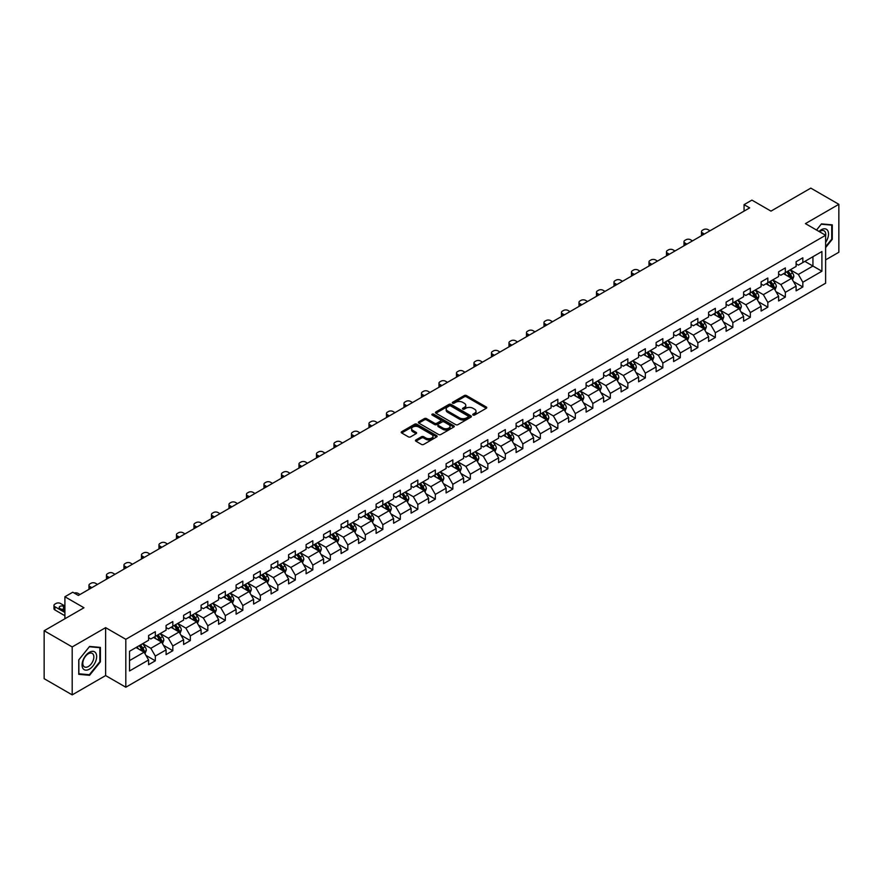 <?xml version="1.0" encoding="UTF-8"?>
<svg xmlns="http://www.w3.org/2000/svg" width="883" height="883" viewBox="0 0 883 883"><rect width="100%" height="100%" fill="white"/><g stroke="black" fill="none" stroke-linecap="round" stroke-linejoin="round"><path stroke-width="1.32" d="M473.056 415.032A1.093 0.629 0 0 0 474.601 415.032L486.301 408.277A1.556 0.894 0 0 0 486.754 407.637A1.556 0.894 0 0 0 486.301 406.997L466.478 395.562A1.556 0.894 0 0 0 464.27 395.562L452.571 402.317A1.093 0.629 0 0 0 454.116 403.2L455.628 402.328A4.978 2.881 0 0 1 462.681 402.328L464.326 403.288A4.978 2.881 0 0 1 465.783 405.319A4.978 2.881 0 0 1 464.326 407.35L462.813 408.222A1.093 0.629 0 0 0 464.359 409.116L465.871 408.244A4.978 2.881 0 0 1 472.913 408.244L474.568 409.193A4.978 2.881 0 0 1 476.025 411.235A4.978 2.881 0 0 1 474.568 413.266L473.056 414.138A1.093 0.629 0 0 0 473.056 415.032L473.056 414.138M415.937 439.933A1.556 0.894 0 0 0 415.474 440.573A1.556 0.894 0 0 0 415.937 441.202L421.489 444.414A1.556 0.894 0 0 0 423.697 444.414L436.688 436.908A1.556 0.894 0 0 0 437.14 436.279A1.556 0.894 0 0 0 436.688 435.639L416.864 424.204A1.556 0.894 0 0 0 414.668 424.204L401.677 431.699A1.556 0.894 0 0 0 401.213 432.339A1.556 0.894 0 0 0 401.677 432.968L408.387 436.853A1.556 0.894 0 0 0 410.595 436.853L416.158 433.641A1.556 0.894 0 0 0 416.61 433.001A1.556 0.894 0 0 0 416.158 432.372L412.825 430.44A4.161 2.406 0 0 1 411.599 428.741A4.161 2.406 0 0 1 414.171 426.522A4.161 2.406 0 0 1 418.719 427.041L431.765 434.579A4.161 2.406 0 0 1 432.979 436.279A4.161 2.406 0 0 1 430.407 438.498A4.161 2.406 0 0 1 425.871 437.979L423.697 436.721A1.556 0.894 0 0 0 421.489 436.721L415.937 439.933L415.937 441.202L421.489 438.023L421.489 436.721M825.616 259.889L838.85 252.251L838.85 204.315L810.804 188.123L770.98 211.125L751.908 200.11L744.06 204.646L749.667 207.88L78.366 595.451L72.759 592.217L64.9 596.753L64.9 618.773M72.196 646.941L72.196 694.877L105.629 675.572L105.629 627.647L72.196 646.941L44.15 630.749L83.973 607.758L64.9 596.753M105.629 627.647L125.816 639.303L825.616 235.275L825.616 283.211L125.816 687.228L125.816 639.303M838.85 204.315L805.417 223.62L825.616 235.275M455.738 424.646A1.556 0.894 0 0 0 457.946 424.646L470.937 417.14A1.556 0.894 0 0 0 471.39 416.511A1.556 0.894 0 0 0 470.937 415.871L451.114 404.425A1.556 0.894 0 0 0 448.917 404.425L435.915 411.931A1.556 0.894 0 0 0 435.462 412.56A1.556 0.894 0 0 0 435.915 413.2L455.738 424.646M432.56 415.264A1.093 0.629 0 0 1 433.663 415.418L453.796 427.041L440.816 434.524A1.556 0.894 0 0 1 438.619 434.524L418.796 423.089L418.796 421.82A1.556 0.894 0 0 0 418.343 422.449A1.556 0.894 0 0 0 418.796 423.089M418.796 421.82L424.359 418.608A1.556 0.894 0 0 1 426.555 418.608L434.602 423.244A1.556 0.894 0 0 0 436.798 423.244L440.485 421.114A1.556 0.894 0 0 0 440.948 420.485A1.556 0.894 0 0 0 440.485 419.844L432.118 415.01A1.093 0.629 0 0 1 433.663 414.127L453.807 425.761A1.556 0.894 0 0 1 454.27 426.39A1.556 0.894 0 0 1 453.807 427.03L453.807 425.761M72.196 694.877L44.15 678.685L44.15 630.749M145.96 655.396L155.32 660.804L155.32 656.08L166.092 649.855L166.092 654.59L172.825 650.705L172.825 645.97L183.598 639.756L183.598 644.48L190.32 640.594L190.32 635.87L201.092 629.656L201.092 634.38L207.825 630.495L207.825 625.76L218.598 619.546L218.598 624.27L225.32 620.385L225.32 615.661L236.092 609.447L236.092 614.171L242.825 610.285L242.825 605.561L253.598 599.336L253.598 604.071L260.33 600.186L260.33 595.451L271.092 589.237L271.092 593.961L277.825 590.076L277.825 585.352L288.598 579.127L288.598 583.862L295.33 579.976L295.33 575.241L306.092 569.027L306.092 573.751L312.825 569.866L312.825 565.142L323.597 558.928L323.597 563.652L330.33 559.767L330.33 555.043L341.092 548.818L341.092 553.553L347.825 549.668L347.825 544.932L358.597 538.718L358.597 543.442L365.33 539.557L365.33 534.833L376.103 528.608L376.103 533.343L382.825 529.458L382.825 524.723L393.597 518.509L393.597 523.233L400.33 519.347L400.33 514.623L411.103 508.409L411.103 513.133L417.825 509.248L417.825 504.524L428.597 498.299L428.597 503.034L435.33 499.149L435.33 494.414L446.103 488.2L446.103 492.924L452.836 489.039L452.836 484.314L463.597 478.089L463.597 482.824L470.33 478.939L470.33 474.204L481.103 467.99L481.103 472.714L487.835 468.829L487.835 464.105L498.597 457.891L498.597 462.615L505.33 458.73L505.33 454.005L516.102 447.78L516.102 452.515L522.835 448.619L522.835 443.895L533.597 437.681L533.597 442.405L540.33 438.52L540.33 433.796L551.102 427.571L551.102 432.306L557.835 428.421L557.835 423.685L568.608 417.471L568.608 422.195L575.33 418.31L575.33 413.586L586.102 407.372L586.102 412.096L592.835 408.211L592.835 403.487L603.608 397.262L603.608 401.997L610.33 398.101L610.33 393.376L621.102 387.162L621.102 391.886L627.835 388.001L627.835 383.277L638.608 377.052L638.608 381.787L645.341 377.902L645.341 373.167L656.102 366.953L656.102 371.677L662.835 367.792L662.835 363.068L673.608 356.853L673.608 361.577L680.34 357.692L680.34 352.957L691.102 346.743L691.102 351.478L697.835 347.582L697.835 342.858L708.607 336.644L708.607 341.368L715.34 337.483L715.34 332.759L726.102 326.533L726.102 331.268L732.835 327.383L732.835 322.648L743.607 316.434L743.607 321.158L750.34 317.273L750.34 312.549L761.113 306.335L761.113 311.059L767.835 307.174L767.835 302.439L778.607 296.224L778.607 300.948L785.34 297.063L785.34 292.339L796.113 286.125L796.113 290.849L802.835 286.964L802.835 282.24L821.907 271.224L821.907 251.534L812.934 256.721L812.934 266.048L821.907 271.224M155.32 660.804L148.587 664.689L148.587 659.965L129.525 670.97L129.525 651.279L148.587 640.274L148.587 635.539L155.32 631.654L155.32 636.389L166.092 630.164L166.092 625.44L172.825 621.555L172.825 626.279L183.598 620.065L183.598 615.341L190.32 611.455L190.32 616.179L201.092 609.965L201.092 605.23L207.825 601.345L207.825 606.08L218.598 599.855L218.598 595.131L225.32 591.246L225.32 595.97L236.092 589.756L236.092 585.021L242.825 581.135L242.825 585.87L253.598 579.645L253.598 574.921L260.33 571.036L260.33 575.76L271.092 569.546L271.092 564.822L277.825 560.937L277.825 565.661L288.598 559.447L288.598 554.712L295.33 550.826L295.33 555.562L306.092 549.336L306.092 544.612L312.825 540.727L312.825 545.451L323.597 539.237L323.597 534.502L330.33 530.617L330.33 535.352L341.092 529.127L341.092 524.403L347.825 520.517L347.825 525.242L358.597 519.027L358.597 514.303L365.33 510.418L365.33 515.142L376.103 508.928L376.103 504.193L382.825 500.308L382.825 505.032L393.597 498.818L393.597 494.094L400.33 490.208L400.33 494.933L411.103 488.718L411.103 483.983L417.825 480.098L417.825 484.833L428.597 478.608L428.597 473.884L435.33 469.999L435.33 474.723L446.103 468.509L446.103 463.785L452.836 459.888L452.836 464.624L463.597 458.409L463.597 453.674L470.33 449.789L470.33 454.513L481.103 448.299L481.103 443.575L487.835 439.69L487.835 444.414L498.597 438.2L498.597 433.465L505.33 429.579L505.33 434.315L516.102 428.089L516.102 423.365L522.835 419.48L522.835 424.204L533.597 417.99L533.597 413.266L540.33 409.37L540.33 414.105L551.102 407.891L551.102 403.156L557.835 399.271L557.835 403.995L568.608 397.78L568.608 393.056L575.33 389.171L575.33 393.895L586.102 387.681L586.102 382.946L592.835 379.061L592.835 383.796L603.608 377.571L603.608 372.847L610.33 368.962L610.33 373.686L621.102 367.471L621.102 362.747L627.835 358.851L627.835 363.586L638.608 357.361L638.608 352.637L645.341 348.752L645.341 353.476L656.102 347.262L656.102 342.538L662.835 338.653L662.835 343.377L673.608 337.163L673.608 332.427L680.34 328.542L680.34 333.277L691.102 327.052L691.102 322.328L697.835 318.443L697.835 323.167L708.607 316.953L708.607 312.218L715.34 308.333L715.34 313.068L726.102 306.843L726.102 302.118L732.835 298.233L732.835 302.957L743.607 296.743L743.607 292.019L750.34 288.134L750.34 292.858L761.113 286.644L761.113 281.909L767.835 278.024L767.835 282.759L778.607 276.534L778.607 271.809L785.34 267.924L785.34 272.648L796.113 266.434L796.113 261.699L802.835 257.814L802.835 262.549L821.907 251.534M153.532 637.427L161.6 642.084L150.838 648.299L142.759 643.641M148.587 637.681L150.838 638.972L155.32 636.389M150.838 648.299L155.32 656.08M161.6 642.084L166.092 649.855M171.026 627.316L179.106 631.985L168.333 638.199L160.253 633.541M166.092 627.581L168.333 628.873L172.825 626.279M168.333 638.199L172.825 645.97M179.106 631.985L183.598 639.756M188.532 617.217L196.611 621.875L185.838 628.1L177.759 623.431M183.598 617.471L185.838 618.773L190.32 616.179M185.838 628.1L190.32 635.87M196.611 621.875L201.092 629.656M206.026 607.107L214.105 611.776L203.333 617.99L195.264 613.332M201.092 607.372L203.333 608.663L207.825 606.08M203.333 617.99L207.825 625.76M214.105 611.776L218.598 619.546M223.531 597.007L231.611 601.676L220.838 607.89L212.759 603.221M218.598 597.272L220.838 598.564L225.32 595.97M220.838 607.89L225.32 615.661M231.611 601.676L236.092 609.447M241.026 586.908L249.105 591.566L238.333 597.78L230.264 593.122M236.092 587.162L238.333 588.453L242.825 585.87M238.333 597.78L242.825 605.561M249.105 591.566L253.598 599.336M258.531 576.798L266.611 581.467L255.838 587.681L247.759 583.023M253.598 577.063L255.838 578.354L260.33 575.76M255.838 587.681L260.33 595.451M266.611 581.467L271.092 589.237M276.026 566.698L284.105 571.356L273.344 577.581L265.264 572.912M271.092 566.952L273.344 568.255L277.825 565.661M273.344 577.581L277.825 585.352M284.105 571.356L288.598 579.127M293.531 556.588L301.611 561.257L290.838 567.471L282.759 562.813M288.598 556.853L290.838 558.144L295.33 555.562M290.838 567.471L295.33 575.241M301.611 561.257L306.092 569.027M311.037 546.489L319.105 551.158L308.344 557.372L300.264 552.703M306.092 546.743L308.344 548.045L312.825 545.451M308.344 557.372L312.825 565.142M319.105 551.158L323.597 558.928M328.531 536.389L336.611 541.047L325.838 547.261L317.759 542.604M323.597 536.643L325.838 537.935L330.33 535.352M325.838 547.261L330.33 555.043M336.611 541.047L341.092 548.818M346.037 526.279L354.105 530.948L343.344 537.162L335.264 532.504M341.092 526.544L343.344 527.835L347.825 525.242M343.344 537.162L347.825 544.932M354.105 530.948L358.597 538.718M363.531 516.18L371.611 520.838L360.838 527.063L352.759 522.394M358.597 516.434L360.838 517.736L365.33 515.142M360.838 527.063L365.33 534.833M371.611 520.838L376.103 528.608M381.037 506.069L389.116 510.738L378.343 516.952L370.264 512.295M376.103 506.334L378.343 507.626L382.825 505.032M378.343 516.952L382.825 524.723M389.116 510.738L393.597 518.509M398.531 495.97L406.61 500.628L395.838 506.853L387.769 502.184M393.597 496.224L395.838 497.526L400.33 494.933M395.838 506.853L400.33 514.623M406.61 500.628L411.103 508.409M416.036 485.871L424.116 490.529L413.343 496.743L405.264 492.085M411.103 486.125L413.343 487.416L417.825 484.833M413.343 496.743L417.825 504.524M424.116 490.529L428.597 498.299M433.531 475.76L441.61 480.429L430.838 486.643L422.769 481.975M428.597 476.025L430.838 477.317L435.33 474.723M430.838 486.643L435.33 494.414M441.61 480.429L446.103 488.2M451.036 465.661L459.116 470.319L448.343 476.544L440.264 471.875M446.103 465.915L448.343 467.217L452.836 464.624M448.343 476.544L452.836 484.314M459.116 470.319L463.597 478.089M468.531 455.551L476.61 460.22L465.849 466.434L457.769 461.776M463.597 455.816L465.849 457.107L470.33 454.513M465.849 466.434L470.33 474.204M476.61 460.22L481.103 467.99M486.036 445.451L494.116 450.109L483.343 456.334L475.264 451.666M481.103 445.705L483.343 447.008L487.835 444.414M483.343 456.334L487.835 464.105M494.116 450.109L498.597 457.891M503.542 435.352L511.61 440.01L500.849 446.224L492.769 441.566M498.597 435.606L500.849 436.897L505.33 434.315M500.849 446.224L505.33 454.005M511.61 440.01L516.102 447.78M521.036 425.242L529.116 429.911L518.343 436.125L510.264 431.456M516.102 425.507L518.343 426.798L522.835 424.204M518.343 436.125L522.835 443.895M529.116 429.911L533.597 437.681M538.542 415.142L546.61 419.8L535.849 426.025L527.769 421.357M533.597 415.396L535.849 416.699L540.33 414.105M535.849 426.025L540.33 433.796M546.61 419.8L551.102 427.571M556.036 405.032L564.116 409.701L553.343 415.915L545.264 411.257M551.102 405.297L553.343 406.588L557.835 403.995M553.343 415.915L557.835 423.685M564.116 409.701L568.608 417.471M573.542 394.933L581.621 399.591L570.848 405.816L562.769 401.147M568.608 395.187L570.848 396.489L575.33 393.895M570.848 405.816L575.33 413.586M581.621 399.591L586.102 407.372M591.036 384.833L599.115 389.491L588.343 395.705L580.274 391.048M586.102 385.087L588.343 386.379L592.835 383.796M588.343 395.705L592.835 403.487M599.115 389.491L603.608 397.262M608.542 374.723L616.621 379.392L605.848 385.606L597.769 380.937M603.608 374.988L605.848 376.279L610.33 373.686M605.848 385.606L610.33 393.376M616.621 379.392L621.102 387.162M626.036 364.624L634.115 369.282L623.343 375.507L615.274 370.838M621.102 364.878L623.343 366.18L627.835 363.586M623.343 375.507L627.835 383.277M634.115 369.282L638.608 377.052M643.541 354.513L651.621 359.182L640.848 365.396L632.769 360.739M638.608 354.778L640.848 356.07L645.341 353.476M640.848 365.396L645.341 373.167M651.621 359.182L656.102 366.953M661.036 344.414L669.115 349.072L658.354 355.297L650.274 350.628M656.102 344.668L658.354 345.97L662.835 343.377M658.354 355.297L662.835 363.068M669.115 349.072L673.608 356.853M678.541 334.304L686.621 338.973L675.848 345.187L667.769 340.529M673.608 334.569L675.848 335.86L680.34 333.277M675.848 345.187L680.34 352.957M686.621 338.973L691.102 346.743M696.047 324.204L704.115 328.873L693.354 335.087L685.274 330.419M691.102 324.469L693.354 325.761L697.835 323.167M693.354 335.087L697.835 342.858M704.115 328.873L708.607 336.644M713.541 314.105L721.621 318.763L710.848 324.977L702.769 320.319M708.607 314.359L710.848 315.65L715.34 313.068M710.848 324.977L715.34 332.759M721.621 318.763L726.102 326.533M731.047 303.995L739.115 308.664L728.354 314.878L720.274 310.22M726.102 304.26L728.354 305.551L732.835 302.957M728.354 314.878L732.835 322.648M739.115 308.664L743.607 316.434M748.541 293.896L756.621 298.553L745.848 304.778L737.769 300.11M743.607 294.149L745.848 295.452L750.34 292.858M745.848 304.778L750.34 312.549M756.621 298.553L761.113 306.335M766.047 283.785L774.126 288.454L763.354 294.668L755.274 290.01M761.113 284.05L763.354 285.341L767.835 282.759M763.354 294.668L767.835 302.439M774.126 288.454L778.607 296.224M783.541 273.686L791.621 278.355L780.848 284.569L772.78 279.9M778.607 273.951L780.848 275.242L785.34 272.648M780.848 284.569L785.34 292.339M791.621 278.355L796.113 286.125M804.855 261.379L812.934 266.048L798.353 274.458L790.274 269.801M796.113 263.84L798.353 265.132L802.835 262.549M798.353 274.458L802.835 282.24M105.629 675.572L125.816 687.228M744.06 204.646L744.06 211.125M129.525 660.605L144.106 652.195L136.026 647.526M144.106 652.195L148.587 659.965M793.475 281.556L802.835 286.964M775.969 291.655L785.34 297.063M758.475 301.765L767.835 307.174M740.969 311.865L750.34 317.273M723.475 321.975L732.835 327.383M705.97 332.074L715.34 337.483M688.475 342.174L697.835 347.582M670.97 352.284L680.34 357.692M653.464 362.383L662.835 367.792M635.97 372.494L645.341 377.902M618.464 382.593L627.835 388.001M600.97 392.692L610.33 398.101M583.464 402.803L592.835 408.211M565.97 412.902L575.33 418.31M548.464 423.012L557.835 428.421M530.97 433.111L540.33 438.52M513.465 443.222L522.835 448.619M495.97 453.321L505.33 458.73M478.465 463.42L487.835 468.829M460.959 473.531L470.33 478.939M443.465 483.63L452.836 489.039M425.959 493.74L435.33 499.149M408.465 503.84L417.825 509.248M390.959 513.939L400.33 519.347M373.465 524.049L382.825 529.458M355.959 534.149L365.33 539.557M338.465 544.259L347.825 549.668M320.959 554.358L330.33 559.767M303.465 564.458L312.825 569.866M285.96 574.568L295.33 579.976M268.454 584.667L277.825 590.076M250.96 594.778L260.33 600.186M233.454 604.877L242.825 610.285M215.96 614.976L225.32 620.385M198.454 625.087L207.825 630.495M180.96 635.186L190.32 640.594M163.454 645.296L172.825 650.705M825.616 247.593L832.283 239.293L832.283 224.856L821.466 223.885L816.521 230.033M78.764 674.336L89.58 675.307L100.408 661.831L100.408 647.405L89.58 646.433L78.764 659.899L78.764 674.336M831.731 238.962L832.283 239.293M99.845 661.51L100.408 661.831M88.443 674.645L89.58 675.307M473.487 415.187L474.568 414.557A4.978 2.881 0 0 0 476.025 412.527L476.025 411.235M465.783 405.319L465.783 406.61A4.978 2.881 0 0 1 464.326 408.652L463.255 409.271M486.279 408.288L466.478 396.853A1.556 0.894 0 0 0 464.27 396.853L453.012 403.354M470.937 415.871L470.937 417.14L451.114 405.727A1.556 0.894 0 0 0 448.917 405.727L435.937 413.211L435.915 411.931M468.178 416.953A1.093 0.629 0 0 0 468.178 416.059L450.783 406.014A1.093 0.629 0 0 0 449.237 406.014L447.648 406.942A4.978 2.881 0 0 0 446.191 408.972A4.978 2.881 0 0 0 447.648 411.003L459.535 417.869A4.978 2.881 0 0 0 466.588 417.869L468.178 416.953L468.178 418.244A1.093 0.629 0 0 0 468.498 417.802L468.498 416.511M446.191 408.972L446.191 410.264A4.978 2.881 0 0 0 447.648 412.306L447.648 411.003M468.178 418.244L466.588 419.171A4.978 2.881 0 0 1 459.535 419.171L447.648 412.306M418.818 423.1L424.359 419.9L424.359 418.608M440.948 420.485L440.948 421.776A1.556 0.894 0 0 1 440.485 422.416L436.798 424.535A1.556 0.894 0 0 1 434.602 424.535L426.555 419.9A1.556 0.894 0 0 0 424.359 419.9M442.935 428.056A4.161 2.406 0 0 0 447.482 428.586A4.161 2.406 0 0 0 450.054 426.357A4.161 2.406 0 0 0 448.829 424.657L444.237 422.008A1.556 0.894 0 0 0 442.03 422.008L438.343 424.138A1.556 0.894 0 0 0 437.88 424.767A1.556 0.894 0 0 0 438.343 425.407L442.935 428.056L442.935 429.359A4.161 2.406 0 0 0 447.482 429.878A4.161 2.406 0 0 0 450.054 427.659L450.054 426.357M437.88 424.767L437.88 426.07A1.556 0.894 0 0 0 438.343 426.699L438.343 425.407M442.935 429.359L438.343 426.699M432.979 436.279L432.979 437.571A4.161 2.406 0 0 1 430.407 439.8A4.161 2.406 0 0 1 425.871 439.27L423.697 438.023A1.556 0.894 0 0 0 421.489 438.023M411.599 428.741L411.599 430.043A4.161 2.406 0 0 0 412.825 431.743L412.825 430.44M416.136 433.652L412.825 431.743M436.666 436.93L416.864 425.496A1.556 0.894 0 0 0 414.668 425.496L401.699 432.979M792.504 279.889L793.839 276.522A4.205 2.428 -120 0 0 792.504 272.946L790.186 269.856M704.402 234.017L702.415 232.869A3.168 1.832 0 0 1 701.488 231.578A3.168 1.832 0 0 1 702.415 230.275L703.53 229.635A3.168 1.832 0 0 1 708.023 229.635L710.009 230.772M786.146 275.187L784.579 273.09M701.753 235.54A3.168 1.832 180 0 1 701.488 234.812L701.488 231.578M786.709 271.865L789.027 274.955A4.205 2.428 60 0 1 790.23 277.483L791.576 276.699A4.205 2.428 -120 0 0 790.373 274.171L788.055 271.081M786.996 271.688L789.568 275.121A2.141 1.236 60 0 1 789.954 275.772L791.576 276.699M825.616 242.406A10.309 5.949 120 0 0 827.548 238.752A10.309 5.949 120 0 0 826.907 229.624A10.309 5.949 120 0 0 819.005 231.467M831.035 224.746L831.731 225.143L831.731 239.127L825.616 246.732M816.543 230.044L821.234 224.205L831.731 225.143M825.616 235.827A7.804 4.503 120 0 0 824.115 230.838A7.804 4.503 120 0 0 819.457 231.721M89.36 669.159A10.309 5.949 120 0 0 96.655 656.533A10.309 5.949 120 0 0 89.36 652.316A10.309 5.949 120 0 0 82.064 664.954A10.309 5.949 120 0 0 89.36 669.159M88.333 666.522A7.804 4.503 120 0 0 93.432 659.645A7.804 4.503 120 0 0 92.24 653.387A7.804 4.503 120 0 0 88.333 653.773A7.804 4.503 120 0 0 83.234 660.65A7.804 4.503 120 0 0 84.437 666.908A7.804 4.503 120 0 0 88.333 666.522M78.874 659.8L89.36 646.753L99.845 647.692L99.845 661.676L89.36 674.722L78.874 673.784L78.852 659.789M99.15 647.294L99.845 647.692M775.009 289.988L776.345 286.622A4.205 2.428 -120 0 0 774.998 283.046L772.68 279.955M686.897 244.116L684.91 242.968A3.168 1.832 0 0 1 683.983 241.677A3.168 1.832 0 0 1 684.91 240.386L686.036 239.734A3.168 1.832 0 0 1 690.517 239.734L692.504 240.882M768.651 285.297L767.073 283.189M684.248 245.651A3.168 1.832 180 0 1 683.983 244.922L683.983 241.677M769.203 281.964L771.521 285.054A4.205 2.428 60 0 1 772.724 287.582L774.071 286.809A4.205 2.428 -120 0 0 772.868 284.282L770.55 281.191M769.501 281.798L772.073 285.22A2.141 1.236 60 0 1 772.459 285.871L774.071 286.809M757.504 300.088L758.839 296.732A4.205 2.428 -120 0 0 757.504 293.156L755.186 290.054M669.402 254.227L667.416 253.079A3.168 1.832 0 0 1 666.488 251.787A3.168 1.832 0 0 1 667.416 250.485L668.53 249.834A3.168 1.832 0 0 1 673.023 249.834L675.009 250.982M751.146 295.397L749.579 293.299M666.753 255.75A3.168 1.832 180 0 1 666.488 255.021L666.488 251.787M751.709 292.063L754.027 295.154A4.205 2.428 60 0 1 755.23 297.692L756.576 296.909A4.205 2.428 -120 0 0 755.373 294.381L753.056 291.291M751.996 291.898L754.568 295.33A2.141 1.236 60 0 1 754.954 295.982L756.576 296.909M740.009 310.198L741.345 306.831A4.205 2.428 -120 0 0 739.998 303.255L737.68 300.165M651.897 264.326L649.91 263.178A3.168 1.832 0 0 1 648.983 261.887A3.168 1.832 0 0 1 649.91 260.595L651.036 259.944A3.168 1.832 0 0 1 655.517 259.944L657.504 261.092M733.652 305.507L732.073 303.399M649.248 265.86A3.168 1.832 180 0 1 648.983 265.121L648.983 261.887M734.203 302.174L736.521 305.264A4.205 2.428 60 0 1 737.724 307.792L739.071 307.019A4.205 2.428 -120 0 0 737.868 304.48L735.55 301.39M734.501 301.997L737.062 305.43A2.141 1.236 60 0 1 737.46 306.081L739.071 307.019M722.504 320.297L723.839 316.942A4.205 2.428 -120 0 0 722.504 313.355L720.186 310.264M634.402 274.436L632.416 273.288A3.168 1.832 0 0 1 631.477 271.986A3.168 1.832 0 0 1 632.416 270.695L633.53 270.043A3.168 1.832 0 0 1 638.023 270.043L640.009 271.191M716.146 315.606L714.579 313.509M631.742 275.96A3.168 1.832 180 0 1 631.477 275.231L631.477 271.986M716.709 312.273L719.016 315.363A4.205 2.428 60 0 1 720.219 317.891L721.566 317.118A4.205 2.428 -120 0 0 720.362 314.591L718.056 311.5M716.996 312.107L719.568 315.54A2.141 1.236 60 0 1 719.954 316.18L721.566 317.118M705.009 330.408L706.345 327.041A4.205 2.428 -120 0 0 704.998 323.465L702.68 320.374M616.897 284.536L614.91 283.388A3.168 1.832 0 0 1 613.983 282.096A3.168 1.832 0 0 1 614.91 280.794L616.036 280.154A3.168 1.832 0 0 1 620.517 280.154L622.504 281.302M698.652 325.706L697.073 323.608M614.248 286.07A3.168 1.832 180 0 1 613.983 285.33L613.983 282.096M699.204 322.383L701.521 325.474A4.205 2.428 60 0 1 702.725 328.001L704.071 327.218A4.205 2.428 -120 0 0 702.868 324.69L700.55 321.6M699.502 322.207L702.062 325.639A2.141 1.236 60 0 1 702.46 326.291L704.071 327.218M687.504 340.507L688.839 337.14A4.205 2.428 -120 0 0 687.493 333.564L685.186 330.474M599.391 294.635L597.416 293.487A3.168 1.832 0 0 1 596.478 292.196A3.168 1.832 0 0 1 597.416 290.904L598.531 290.253A3.168 1.832 0 0 1 603.023 290.253L605.01 291.401M681.146 335.816L679.568 333.719M596.742 296.169A3.168 1.832 180 0 1 596.478 295.441L596.478 292.196M681.709 332.483L684.016 335.573A4.205 2.428 60 0 1 685.219 338.101L686.566 337.328A4.205 2.428 -120 0 0 685.363 334.8L683.056 331.71M681.996 332.317L684.568 335.739A2.141 1.236 60 0 1 684.954 336.39L686.566 337.328M670.009 350.606L671.334 347.251A4.205 2.428 -120 0 0 669.998 343.675L667.68 340.584M581.897 304.745L579.91 303.597A3.168 1.832 0 0 1 578.983 302.306A3.168 1.832 0 0 1 579.91 301.004L581.036 300.352A3.168 1.832 0 0 1 585.517 300.352L587.504 301.5M663.641 345.915L662.073 343.818M579.248 306.269A3.168 1.832 180 0 1 578.983 305.54L578.983 302.306M664.204 342.582L666.522 345.672A4.205 2.428 60 0 1 667.725 348.211L669.071 347.427A4.205 2.428 -120 0 0 667.868 344.9L665.55 341.809M664.502 342.416L667.062 345.849A2.141 1.236 60 0 1 667.46 346.5L669.071 347.427M652.504 360.717L653.839 357.35A4.205 2.428 -120 0 0 652.493 353.774L650.186 350.683M564.392 314.845L562.405 313.697A3.168 1.832 0 0 1 561.478 312.405A3.168 1.832 0 0 1 562.405 311.114L563.531 310.463A3.168 1.832 0 0 1 568.023 310.463L570.01 311.611M646.146 356.026L644.568 353.917M561.743 316.379A3.168 1.832 180 0 1 561.478 315.639L561.478 312.405M646.698 352.692L649.016 355.783A4.205 2.428 60 0 1 650.219 358.31L651.566 357.538A4.205 2.428 -120 0 0 650.363 354.999L648.045 351.909M646.996 352.527L649.568 355.948A2.141 1.236 60 0 1 649.954 356.6L651.566 357.538M634.998 370.816L636.334 367.46A4.205 2.428 -120 0 0 634.998 363.873L632.681 360.783M546.897 324.955L544.91 323.807A3.168 1.832 0 0 1 543.983 322.505A3.168 1.832 0 0 1 544.91 321.213L546.036 320.562A3.168 1.832 0 0 1 550.517 320.562L552.504 321.71M628.641 366.125L627.073 364.028M544.248 326.478A3.168 1.832 180 0 1 543.983 325.75L543.983 322.505M629.204 362.792L631.522 365.882A4.205 2.428 60 0 1 632.725 368.41L634.071 367.637A4.205 2.428 -120 0 0 632.868 365.109L630.55 362.019M629.491 362.626L632.062 366.059A2.141 1.236 60 0 1 632.449 366.71L634.071 367.637M617.504 380.926L618.84 377.56A4.205 2.428 -120 0 0 617.493 373.984L615.175 370.893M529.392 335.054L527.405 333.906A3.168 1.832 0 0 1 526.478 332.615A3.168 1.832 0 0 1 527.405 331.313L528.531 330.672A3.168 1.832 0 0 1 533.023 330.672L534.999 331.82M611.146 376.224L609.568 374.127M526.743 336.589A3.168 1.832 180 0 1 526.478 335.849L526.478 332.615M611.698 372.902L614.016 375.992A4.205 2.428 60 0 1 615.219 378.52L616.566 377.736A4.205 2.428 -120 0 0 615.363 375.209L613.045 372.118M611.996 372.725L614.568 376.158A2.141 1.236 60 0 1 614.954 376.809L616.566 377.736M599.999 391.026L601.334 387.67A4.205 2.428 -120 0 0 599.999 384.083L597.681 380.992M511.897 345.154L509.91 344.017A3.168 1.832 0 0 1 508.983 342.714A3.168 1.832 0 0 1 509.91 341.423L511.025 340.772A3.168 1.832 0 0 1 515.517 340.772L517.504 341.92M593.641 386.335L592.074 384.237M509.248 346.688A3.168 1.832 180 0 1 508.983 345.959L508.983 342.714M594.204 383.001L596.522 386.092A4.205 2.428 60 0 1 597.725 388.619L599.071 387.847A4.205 2.428 -120 0 0 597.868 385.319L595.55 382.229M594.491 382.836L597.063 386.257A2.141 1.236 60 0 1 597.449 386.909L599.071 387.847M582.504 401.125L583.84 397.769A4.205 2.428 -120 0 0 582.493 394.193L580.175 391.103M494.392 355.264L492.405 354.116A3.168 1.832 0 0 1 491.478 352.825A3.168 1.832 0 0 1 492.405 351.522L493.531 350.882A3.168 1.832 0 0 1 498.012 350.882L499.999 352.019M576.146 396.434L574.568 394.337M491.743 356.787A3.168 1.832 180 0 1 491.478 356.059L491.478 352.825M576.698 393.101L579.016 396.191A4.205 2.428 60 0 1 580.219 398.73L581.566 397.946A4.205 2.428 -120 0 0 580.363 395.418L578.045 392.328M576.996 392.935L579.568 396.368A2.141 1.236 60 0 1 579.954 397.019L581.566 397.946M564.999 411.235L566.334 407.869A4.205 2.428 -120 0 0 564.999 404.293L562.681 401.202M476.897 365.363L474.911 364.215A3.168 1.832 0 0 1 473.983 362.924A3.168 1.832 0 0 1 474.911 361.633L476.025 360.981A3.168 1.832 0 0 1 480.518 360.981L482.504 362.129M558.641 406.544L557.074 404.436M474.248 366.898A3.168 1.832 180 0 1 473.983 366.158L473.983 362.924M559.204 403.211L561.522 406.301A4.205 2.428 60 0 1 562.725 408.829L564.071 408.056A4.205 2.428 -120 0 0 562.868 405.518L560.55 402.427M559.491 403.045L562.063 406.467A2.141 1.236 60 0 1 562.449 407.118L564.071 408.056M547.504 421.334L548.84 417.979A4.205 2.428 -120 0 0 547.493 414.392L545.175 411.301M459.392 375.474L457.405 374.326A3.168 1.832 0 0 1 456.478 373.023A3.168 1.832 0 0 1 457.405 371.732L458.531 371.081A3.168 1.832 0 0 1 463.012 371.081L464.999 372.229M541.147 416.644L539.568 414.546M456.743 376.997A3.168 1.832 180 0 1 456.478 376.268L456.478 373.023M541.698 413.31L544.016 416.401A4.205 2.428 60 0 1 545.219 418.928L546.566 418.156A4.205 2.428 -120 0 0 545.363 415.628L543.045 412.538M541.996 413.145L544.557 416.577A2.141 1.236 60 0 1 544.954 417.229L546.566 418.156M529.999 431.445L531.334 428.078A4.205 2.428 -120 0 0 529.999 424.502L527.681 421.412M441.897 385.573L439.911 384.425A3.168 1.832 0 0 1 438.972 383.134A3.168 1.832 0 0 1 439.911 381.831L441.025 381.191A3.168 1.832 0 0 1 445.518 381.191L447.504 382.339M523.641 426.743L522.074 424.646M439.237 387.107A3.168 1.832 180 0 1 438.972 386.368L438.972 383.134M524.204 423.421L526.511 426.511A4.205 2.428 60 0 1 527.714 429.039L529.06 428.255A4.205 2.428 -120 0 0 527.857 425.727L525.551 422.637M524.491 423.244L527.063 426.677A2.141 1.236 60 0 1 527.449 427.328L529.06 428.255M512.504 441.544L513.84 438.189A4.205 2.428 -120 0 0 512.493 434.602L510.175 431.511M424.392 395.672L422.405 394.535A3.168 1.832 0 0 1 421.478 393.233A3.168 1.832 0 0 1 422.405 391.942L423.531 391.29A3.168 1.832 0 0 1 428.012 391.29L429.999 392.438M506.147 436.853L504.568 434.756M421.743 397.207A3.168 1.832 180 0 1 421.478 396.478L421.478 393.233M506.699 433.52L509.016 436.61A4.205 2.428 60 0 1 510.219 439.138L511.566 438.365A4.205 2.428 -120 0 0 510.363 435.838L508.045 432.747M506.997 433.354L509.557 436.776A2.141 1.236 60 0 1 509.955 437.427L511.566 438.365M494.999 451.654L496.334 448.288A4.205 2.428 -120 0 0 494.988 444.712L492.681 441.621M406.886 405.783L404.911 404.635A3.168 1.832 0 0 1 403.973 403.343A3.168 1.832 0 0 1 404.911 402.041L406.025 401.401A3.168 1.832 0 0 1 410.518 401.401L412.504 402.538M488.641 446.953L487.063 444.855M404.237 407.306A3.168 1.832 180 0 1 403.973 406.577L403.973 403.343M489.204 443.619L491.511 446.721A4.205 2.428 60 0 1 492.714 449.248L494.061 448.465A4.205 2.428 -120 0 0 492.857 445.937L490.551 442.847M489.491 443.454L492.063 446.886A2.141 1.236 60 0 1 492.449 447.538L494.061 448.465M477.504 461.754L478.829 458.387A4.205 2.428 -120 0 0 477.493 454.811L475.175 451.721M389.392 415.882L387.405 414.734A3.168 1.832 0 0 1 386.478 413.443A3.168 1.832 0 0 1 387.405 412.151L388.531 411.5A3.168 1.832 0 0 1 393.012 411.5L394.999 412.648M471.136 457.063L469.568 454.955M386.743 417.416A3.168 1.832 180 0 1 386.478 416.677L386.478 413.443M471.699 453.73L474.016 456.82A4.205 2.428 60 0 1 475.22 459.348L476.566 458.575A4.205 2.428 -120 0 0 475.363 456.036L473.045 452.946M471.997 453.564L474.557 456.986A2.141 1.236 60 0 1 474.955 457.637L476.566 458.575M459.999 471.853L461.334 468.498A4.205 2.428 -120 0 0 459.988 464.911L457.681 461.82M371.886 425.992L369.9 424.844A3.168 1.832 0 0 1 368.973 423.542A3.168 1.832 0 0 1 369.9 422.251L371.026 421.599A3.168 1.832 0 0 1 375.518 421.599L377.505 422.747M453.641 467.162L452.063 465.065M369.237 427.515A3.168 1.832 180 0 1 368.973 426.787L368.973 423.542M454.204 463.829L456.511 466.919A4.205 2.428 60 0 1 457.714 469.447L459.061 468.674A4.205 2.428 -120 0 0 457.858 466.147L455.54 463.056M454.491 463.663L457.063 467.096A2.141 1.236 60 0 1 457.449 467.747L459.061 468.674M442.493 481.963L443.829 478.597A4.205 2.428 -120 0 0 442.493 475.021L440.175 471.93M354.392 436.092L352.405 434.944A3.168 1.832 0 0 1 351.478 433.652A3.168 1.832 0 0 1 352.405 432.35L353.531 431.71A3.168 1.832 0 0 1 358.012 431.71L359.999 432.858M436.136 477.261L434.568 475.164M351.743 437.626A3.168 1.832 180 0 1 351.478 436.886L351.478 433.652M436.699 473.939L439.017 477.03A4.205 2.428 60 0 1 440.22 479.557L441.566 478.774A4.205 2.428 -120 0 0 440.363 476.246L438.045 473.156M436.986 473.763L439.557 477.195A2.141 1.236 60 0 1 439.944 477.846L441.566 478.774M424.999 492.063L426.334 488.707A4.205 2.428 -120 0 0 424.988 485.12L422.67 482.03M336.887 446.191L334.9 445.054A3.168 1.832 0 0 1 333.973 443.752A3.168 1.832 0 0 1 334.9 442.46L336.026 441.809A3.168 1.832 0 0 1 340.518 441.809L342.494 442.957M418.641 487.372L417.063 485.275M334.238 447.725A3.168 1.832 180 0 1 333.973 446.997L333.973 443.752M419.193 484.039L421.511 487.129A4.205 2.428 60 0 1 422.714 489.657L424.061 488.884A4.205 2.428 -120 0 0 422.858 486.356L420.54 483.266M419.491 483.873L422.063 487.295A2.141 1.236 60 0 1 422.449 487.946L424.061 488.884M407.493 502.173L408.829 498.807A4.205 2.428 -120 0 0 407.493 495.231L405.176 492.14M319.392 456.301L317.405 455.153A3.168 1.832 0 0 1 316.478 453.862A3.168 1.832 0 0 1 317.405 452.56L318.52 451.919A3.168 1.832 0 0 1 323.012 451.919L324.999 453.056M401.136 497.471L399.569 495.374M316.743 457.824A3.168 1.832 180 0 1 316.478 457.096L316.478 453.862M401.699 494.149L404.017 497.239A4.205 2.428 60 0 1 405.22 499.767L406.566 498.983A4.205 2.428 -120 0 0 405.363 496.456L403.045 493.365M401.986 493.972L404.557 497.405A2.141 1.236 60 0 1 404.944 498.056L406.566 498.983M389.999 512.272L391.335 508.906A4.205 2.428 -120 0 0 389.988 505.33L387.67 502.239M301.887 466.401L299.9 465.253A3.168 1.832 0 0 1 298.973 463.961A3.168 1.832 0 0 1 299.9 462.67L301.026 462.019A3.168 1.832 0 0 1 305.518 462.019L307.494 463.167M383.641 507.582L382.063 505.473M299.238 467.935A3.168 1.832 180 0 1 298.973 467.195L298.973 463.961M384.193 504.248L386.511 507.339A4.205 2.428 60 0 1 387.714 509.866L389.061 509.094A4.205 2.428 -120 0 0 387.858 506.566L385.54 503.465M384.491 504.083L387.063 507.504A2.141 1.236 60 0 1 387.449 508.155L389.061 509.094M372.494 522.372L373.829 519.016A4.205 2.428 -120 0 0 372.494 515.429L370.176 512.339M284.392 476.511L282.405 475.363A3.168 1.832 0 0 1 281.478 474.061A3.168 1.832 0 0 1 282.405 472.769L283.52 472.118A3.168 1.832 0 0 1 288.013 472.118L289.999 473.266M366.136 517.681L364.569 515.584M281.743 478.034A3.168 1.832 180 0 1 281.478 477.306L281.478 474.061M366.699 514.347L369.017 517.438A4.205 2.428 60 0 1 370.22 519.966L371.566 519.193A4.205 2.428 -120 0 0 370.363 516.665L368.045 513.575M366.986 514.182L369.558 517.615A2.141 1.236 60 0 1 369.944 518.266L371.566 519.193M354.999 532.482L356.335 529.116A4.205 2.428 -120 0 0 354.988 525.54L352.67 522.449M266.887 486.61L264.9 485.462A3.168 1.832 0 0 1 263.973 484.171A3.168 1.832 0 0 1 264.9 482.869L266.026 482.228A3.168 1.832 0 0 1 270.507 482.228L272.494 483.376M348.642 527.78L347.063 525.683M264.238 488.144A3.168 1.832 180 0 1 263.973 487.405L263.973 484.171M349.193 524.458L351.511 527.548A4.205 2.428 60 0 1 352.714 530.076L354.061 529.292A4.205 2.428 -120 0 0 352.858 526.765L350.54 523.674M349.491 524.281L352.052 527.714A2.141 1.236 60 0 1 352.449 528.365L354.061 529.292M337.494 542.581L338.829 539.226A4.205 2.428 -120 0 0 337.494 535.639L335.176 532.548M249.392 496.71L247.406 495.573A3.168 1.832 0 0 1 246.467 494.27A3.168 1.832 0 0 1 247.406 492.979L248.52 492.328A3.168 1.832 0 0 1 253.013 492.328L254.999 493.476M331.136 537.89L329.569 535.793M246.732 498.244A3.168 1.832 180 0 1 246.467 497.515L246.467 494.27M331.699 534.557L334.006 537.648A4.205 2.428 60 0 1 335.209 540.175L336.555 539.403A4.205 2.428 -120 0 0 335.352 536.875L333.046 533.785M331.986 534.392L334.558 537.813A2.141 1.236 60 0 1 334.944 538.464L336.555 539.403M319.999 552.692L321.335 549.325A4.205 2.428 -120 0 0 319.988 545.749L317.67 542.659M231.887 506.82L229.9 505.672A3.168 1.832 0 0 1 228.973 504.381A3.168 1.832 0 0 1 229.9 503.078L231.026 502.438A3.168 1.832 0 0 1 235.507 502.438L237.494 503.575M313.642 547.99L312.063 545.893M229.238 508.343A3.168 1.832 180 0 1 228.973 507.615L228.973 504.381M314.193 544.668L316.511 547.758A4.205 2.428 60 0 1 317.714 550.286L319.061 549.502A4.205 2.428 -120 0 0 317.858 546.974L315.54 543.884M314.491 544.491L317.052 547.924A2.141 1.236 60 0 1 317.45 548.575L319.061 549.502M302.494 562.791L303.829 559.425A4.205 2.428 -120 0 0 302.483 555.849L300.176 552.758M214.381 516.919L212.406 515.771A3.168 1.832 0 0 1 211.467 514.48A3.168 1.832 0 0 1 212.406 513.189L213.52 512.537A3.168 1.832 0 0 1 218.013 512.537L219.999 513.685M296.136 558.1L294.558 555.992M211.732 518.453A3.168 1.832 180 0 1 211.467 517.714L211.467 514.48M296.699 554.767L299.006 557.857A4.205 2.428 60 0 1 300.209 560.385L301.556 559.612A4.205 2.428 -120 0 0 300.352 557.085L298.046 553.994M296.986 554.601L299.558 558.023A2.141 1.236 60 0 1 299.944 558.674L301.556 559.612M284.999 572.89L286.324 569.535A4.205 2.428 -120 0 0 284.988 565.948L282.67 562.857M196.887 527.03L194.9 525.882A3.168 1.832 0 0 1 193.973 524.579A3.168 1.832 0 0 1 194.9 523.288L196.026 522.637A3.168 1.832 0 0 1 200.507 522.637L202.494 523.785M278.631 568.199L277.063 566.102M194.238 528.553A3.168 1.832 180 0 1 193.973 527.824L193.973 524.579M279.194 564.866L281.511 567.957A4.205 2.428 60 0 1 282.715 570.484L284.061 569.712A4.205 2.428 -120 0 0 282.858 567.184L280.54 564.094M279.492 564.701L282.052 568.133A2.141 1.236 60 0 1 282.45 568.784L284.061 569.712M267.494 583.001L268.829 579.634A4.205 2.428 -120 0 0 267.483 576.058L265.176 572.968M179.381 537.129L177.406 535.981A3.168 1.832 0 0 1 176.468 534.69A3.168 1.832 0 0 1 177.406 533.398L178.521 532.747A3.168 1.832 0 0 1 183.013 532.747L185 533.895M261.136 578.299L259.558 576.202M176.732 538.663A3.168 1.832 180 0 1 176.468 537.924L176.468 534.69M261.699 574.976L264.006 578.067A4.205 2.428 60 0 1 265.209 580.595L266.556 579.811A4.205 2.428 -120 0 0 265.353 577.283L263.035 574.193M261.986 574.8L264.558 578.233A2.141 1.236 60 0 1 264.944 578.884L266.556 579.811M249.988 593.1L251.324 589.745A4.205 2.428 -120 0 0 249.988 586.157L247.67 583.067M161.887 547.228L159.9 546.091A3.168 1.832 0 0 1 158.973 544.789A3.168 1.832 0 0 1 159.9 543.498L161.026 542.846A3.168 1.832 0 0 1 165.507 542.846L167.494 543.994M243.631 588.409L242.063 586.312M159.238 548.762A3.168 1.832 180 0 1 158.973 548.034L158.973 544.789M244.194 585.076L246.512 588.166A4.205 2.428 60 0 1 247.715 590.694L249.061 589.921A4.205 2.428 -120 0 0 247.858 587.394L245.54 584.303M244.492 584.91L247.052 588.332A2.141 1.236 60 0 1 247.439 588.983L249.061 589.921M232.494 603.21L233.829 599.844A4.205 2.428 -120 0 0 232.483 596.268L230.165 593.177M144.382 557.339L142.395 556.191A3.168 1.832 0 0 1 141.468 554.899A3.168 1.832 0 0 1 142.395 553.597L143.521 552.957A3.168 1.832 0 0 1 148.013 552.957L149.989 554.094M226.136 598.508L224.558 596.411M141.733 558.862A3.168 1.832 180 0 1 141.468 558.133L141.468 554.899M226.688 595.186L229.006 598.277A4.205 2.428 60 0 1 230.209 600.804L231.556 600.021A4.205 2.428 -120 0 0 230.353 597.493L228.035 594.402M226.986 595.01L229.558 598.442A2.141 1.236 60 0 1 229.944 599.093L231.556 600.021M214.988 613.31L216.324 609.943A4.205 2.428 -120 0 0 214.988 606.367L212.671 603.277M126.887 567.438L124.9 566.29A3.168 1.832 0 0 1 123.973 564.999A3.168 1.832 0 0 1 124.9 563.707L126.026 563.056A3.168 1.832 0 0 1 130.507 563.056L132.494 564.204M208.631 608.619L207.064 606.511M124.238 568.972A3.168 1.832 180 0 1 123.973 568.233L123.973 564.999M209.194 605.285L211.512 608.376A4.205 2.428 60 0 1 212.715 610.904L214.061 610.131A4.205 2.428 -120 0 0 212.858 607.603L210.54 604.513M209.481 605.12L212.052 608.542A2.141 1.236 60 0 1 212.439 609.193L214.061 610.131M197.494 623.409L198.83 620.054A4.205 2.428 -120 0 0 197.483 616.477L195.165 613.376M109.382 577.548L107.395 576.4A3.168 1.832 0 0 1 106.468 575.098A3.168 1.832 0 0 1 107.395 573.807L108.521 573.155A3.168 1.832 0 0 1 113.013 573.155L114.989 574.303M191.136 618.718L189.558 616.621M106.733 579.071A3.168 1.832 180 0 1 106.468 578.343L106.468 575.098M191.688 615.385L194.006 618.475A4.205 2.428 60 0 1 195.209 621.014L196.556 620.23A4.205 2.428 -120 0 0 195.353 617.703L193.035 614.612M191.986 615.219L194.558 618.652A2.141 1.236 60 0 1 194.944 619.303L196.556 620.23M179.989 633.519L181.324 630.153A4.205 2.428 -120 0 0 179.989 626.577L177.671 623.486M91.887 587.648L89.9 586.5A3.168 1.832 0 0 1 88.973 585.208A3.168 1.832 0 0 1 89.9 583.917L91.015 583.266A3.168 1.832 0 0 1 95.507 583.266L97.494 584.414M173.631 628.817L172.064 626.72M89.238 589.182A3.168 1.832 180 0 1 88.973 588.442L88.973 585.208M174.194 625.495L176.512 628.586A4.205 2.428 60 0 1 177.715 631.113L179.061 630.33A4.205 2.428 -120 0 0 177.858 627.802L175.54 624.711M174.481 625.319L177.053 628.751A2.141 1.236 60 0 1 177.439 629.402L179.061 630.33M162.494 643.619L163.83 640.263A4.205 2.428 -120 0 0 162.483 636.676L160.165 633.586M74.227 593.067A3.168 1.832 0 0 1 78.002 593.365L79.989 594.513M156.136 638.928L154.558 636.831M156.688 635.594L159.006 638.685A4.205 2.428 60 0 1 160.209 641.213L161.556 640.44A4.205 2.428 -120 0 0 160.353 637.912L158.035 634.822M156.986 635.429L159.558 638.862A2.141 1.236 60 0 1 159.944 639.502L161.556 640.44M144.989 653.729L146.324 650.363A4.205 2.428 -120 0 0 144.989 646.786L142.671 643.696M64.9 612.493L54.901 606.709A3.168 1.832 0 0 1 53.962 605.418A3.168 1.832 0 0 1 54.901 604.115L56.015 603.475A3.168 1.832 0 0 1 60.508 603.475L64.9 606.014M138.631 649.027L137.064 646.93M64.9 615.727L54.901 609.943A3.168 1.832 180 0 1 53.962 608.652L53.962 605.418M64.9 610.418L63.532 609.623A2.539 1.468 0 0 0 61.269 609.226M139.194 645.705L141.501 648.795A4.205 2.428 60 0 1 142.715 651.323L144.05 650.539A4.205 2.428 -120 0 0 142.847 648.012L140.54 644.921M139.481 645.528L142.053 648.961A2.141 1.236 60 0 1 142.439 649.612L144.05 650.539M64.9 607.173L63.532 606.389A2.539 1.468 0 0 0 60.772 606.069A2.539 1.468 0 0 0 59.205 607.427A2.539 1.468 0 0 0 59.945 608.464L64.9 611.323M474.568 414.557L474.568 413.266M462.813 409.116L462.813 408.222M464.326 408.652L464.326 407.35M452.571 403.2L452.571 402.317M464.27 396.853L464.27 395.562M466.478 396.853L466.478 395.562M486.301 408.277L486.301 406.997M448.917 405.727L448.917 404.425M451.114 405.727L451.114 404.425M459.535 419.171L459.535 417.869M466.588 419.171L466.588 417.869M426.555 419.9L426.555 418.608M434.602 424.535L434.602 423.244M436.798 424.535L436.798 423.244M440.485 422.416L440.485 421.114M433.663 415.418L433.663 414.127M423.697 438.023L423.697 436.721M425.871 439.27L425.871 437.979M416.158 433.641L416.158 432.372M401.677 432.968L401.677 431.699M414.668 425.496L414.668 424.204M416.864 425.496L416.864 424.204M436.688 436.908L436.688 435.639M702.415 232.869L702.415 235.165M791.201 278.112L793.817 276.6M790.373 274.171L792.504 272.946M787.382 275.904L789.027 274.955M684.91 242.968L684.91 245.264M773.707 288.211L776.312 286.71M772.868 284.282L774.998 283.046M769.877 286.004L771.521 285.054M667.416 253.079L667.416 255.375M756.201 298.322L758.817 296.809M755.373 294.381L757.504 293.156M752.382 296.103L754.027 295.154M649.91 263.178L649.91 265.474M738.707 308.421L741.312 306.92M737.868 304.48L739.998 303.255M734.877 306.213L736.521 305.264M632.416 273.288L632.416 275.573M721.201 318.52L723.817 317.019M720.362 314.591L722.504 313.355M717.371 316.313L719.016 315.363M614.91 283.388L614.91 285.684M703.707 328.631L706.312 327.118M702.868 324.69L704.998 323.465M699.877 326.423L701.521 325.474M597.416 293.487L597.416 295.783M686.201 338.73L688.806 337.229M685.363 334.8L687.493 333.564M682.371 336.522L684.016 335.573M579.91 303.597L579.91 305.893M668.707 348.84L671.312 347.328M667.868 344.9L669.998 343.675M664.877 346.622L666.522 345.672M562.405 313.697L562.405 315.993M651.201 358.94L653.806 357.438M650.363 354.999L652.493 353.774M647.371 356.732L649.016 355.783M544.91 323.807L544.91 326.092M633.707 369.039L636.312 367.538M632.868 365.109L634.998 363.873M629.877 366.831L631.522 365.882M527.405 333.906L527.405 336.202M616.202 379.149L618.806 377.637M615.363 375.209L617.493 373.984M612.372 376.942L614.016 375.992M509.91 344.017L509.91 346.302M598.696 389.248L601.312 387.747M597.868 385.319L599.999 384.083M594.877 387.041L596.522 386.092M492.405 354.116L492.405 356.412M581.202 399.359L583.806 397.847M580.363 395.418L582.493 394.193M577.372 397.14L579.016 396.191M474.911 364.215L474.911 366.511M563.696 409.458L566.312 407.957M562.868 405.518L564.999 404.293M559.877 407.251L561.522 406.301M457.405 374.326L457.405 376.611M546.202 419.568L548.807 418.056M545.363 415.628L547.493 414.392M542.372 417.35L544.016 416.401M439.911 384.425L439.911 386.721M528.696 429.668L531.312 428.156M527.857 425.727L529.999 424.502M524.866 427.46L526.511 426.511M422.405 394.535L422.405 396.82M511.202 439.767L513.807 438.266M510.363 435.838L512.493 434.602M507.372 437.56L509.016 436.61M404.911 404.635L404.911 406.931M493.696 449.877L496.301 448.365M492.857 445.937L494.988 444.712M489.866 447.67L491.511 446.721M387.405 414.734L387.405 417.03M476.202 459.977L478.807 458.476M475.363 456.036L477.493 454.811M472.372 457.769L474.016 456.82M369.9 424.844L369.9 427.129M458.696 470.087L461.301 468.575M457.858 466.147L459.988 464.911M454.866 467.869L456.511 466.919M352.405 434.944L352.405 437.24M441.202 480.186L443.807 478.685M440.363 476.246L442.493 475.021M437.372 477.979L439.017 477.03M334.9 445.054L334.9 447.339M423.697 490.286L426.301 488.785M422.858 486.356L424.988 485.12M419.866 488.078L421.511 487.129M317.405 455.153L317.405 457.449M406.191 500.396L408.807 498.884M405.363 496.456L407.493 495.231M402.372 498.189L404.017 497.239M299.9 465.253L299.9 467.549M388.697 510.495L391.301 508.994M387.858 506.566L389.988 505.33M384.867 508.288L386.511 507.339M282.405 475.363L282.405 477.648M371.191 520.606L373.807 519.094M370.363 516.665L372.494 515.429M367.372 518.387L369.017 517.438M264.9 485.462L264.9 487.758M353.697 530.705L356.302 529.204M352.858 526.765L354.988 525.54M349.867 528.498L351.511 527.548M247.406 495.573L247.406 497.857M336.191 540.804L338.807 539.303M335.352 536.875L337.494 535.639M332.361 538.597L334.006 537.648M229.9 505.672L229.9 507.968M318.697 550.915L321.302 549.403M317.858 546.974L319.988 545.749M314.867 548.707L316.511 547.758M212.406 515.771L212.406 518.067M301.191 561.014L303.807 559.513M300.352 557.085L302.483 555.849M297.361 558.807L299.006 557.857M194.9 525.882L194.9 528.177M283.697 571.124L286.302 569.612M282.858 567.184L284.988 565.948M279.867 568.906L281.511 567.957M177.406 535.981L177.406 538.277M266.191 581.224L268.796 579.723M265.353 577.283L267.483 576.058M262.361 579.016L264.006 578.067M159.9 546.091L159.9 548.376M248.697 591.323L251.302 589.822M247.858 587.394L249.988 586.157M244.867 589.116L246.512 588.166M142.395 556.191L142.395 558.486M231.191 601.433L233.796 599.921M230.353 597.493L232.483 596.268M227.361 599.226L229.006 598.277M124.9 566.29L124.9 568.586M213.686 611.533L216.302 610.032M212.858 607.603L214.988 606.367M209.867 609.325L211.512 608.376M107.395 576.4L107.395 578.696M196.192 621.643L198.796 620.131M195.353 617.703L197.483 616.477M192.362 619.425L194.006 618.475M89.9 586.5L89.9 588.795M178.686 631.742L181.302 630.241M177.858 627.802L179.989 626.577M174.867 629.535L176.512 628.586M161.192 641.842L163.797 640.341M160.353 637.912L162.483 636.676M157.362 639.634L159.006 638.685M54.901 606.709L54.901 609.943M143.686 651.952L146.302 650.44M142.847 648.012L144.989 646.786M139.856 649.745L141.501 648.795M63.532 609.623L63.532 606.389"/></g></svg>
